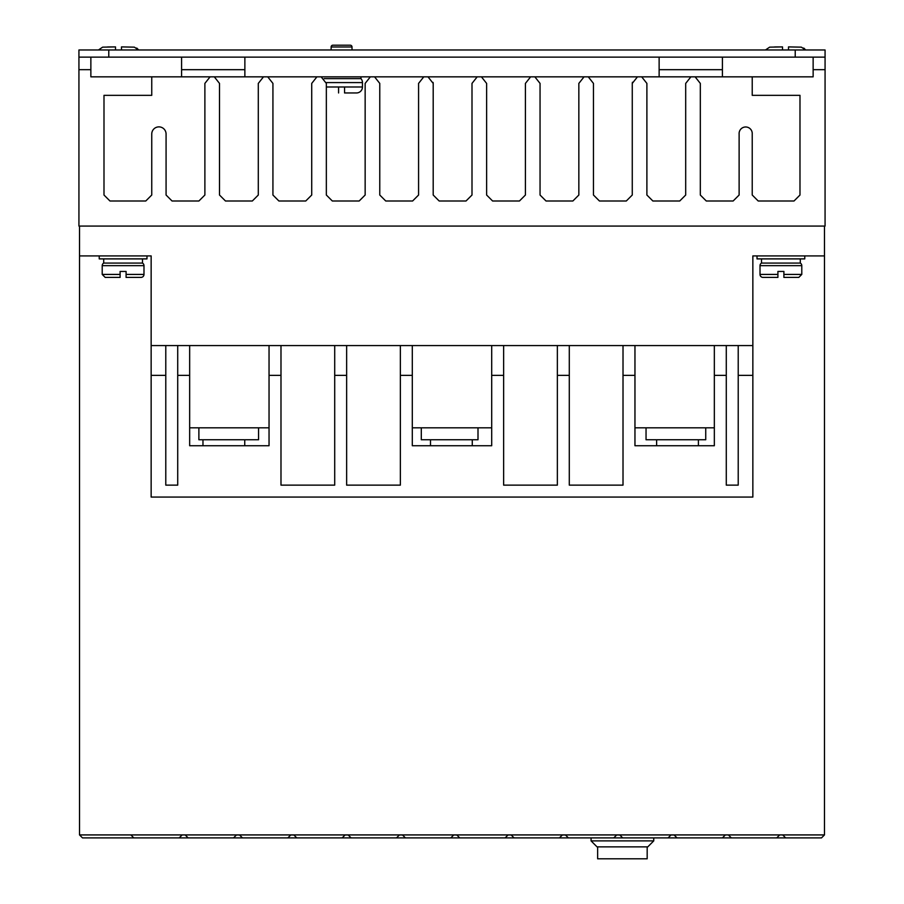 <?xml version="1.0" encoding="UTF-8"?>
<svg xmlns="http://www.w3.org/2000/svg" width="904" height="904" viewBox="0 0 904 904"><rect width="100%" height="100%" fill="white"/><g stroke="black" fill="none" stroke-linecap="round" stroke-linejoin="round"><path stroke-width="1.36" d="M102.208 265.663A2.983 2.983 0 0 1 103.7 263.075L142.493 263.075A2.983 2.983 0 0 1 143.985 265.663L143.985 274.42A2.983 2.983 0 0 1 141.001 277.404L126.085 277.404L126.085 271.437L120.108 271.437L120.108 277.404L120.108 274.42L102.208 274.42L102.208 265.663L143.985 265.663M760.015 265.663A2.983 2.983 0 0 1 761.507 263.075L800.3 263.075A2.983 2.983 0 0 1 801.791 265.663L801.791 274.42L798.808 277.404L783.892 277.404L783.892 271.437L777.915 271.437L777.915 277.404L762.999 277.404A2.983 2.983 0 0 1 760.015 274.42L760.015 265.663L801.791 265.663M352.018 46.985L331.124 46.985A1.785 1.785 0 0 1 332.909 45.2L350.221 45.2A1.785 1.785 0 0 1 352.018 46.985L352.018 49.98M324.174 78.625L360.967 78.625A5.966 5.966 0 0 1 362.459 82.58L362.459 86.987A5.966 5.966 0 0 1 356.492 92.954L344.56 92.954L344.56 91.869M338.582 91.869L338.582 92.954C323.926 92.954 323.926 92.954 338.582 92.954L338.582 86.987L344.56 86.987L344.56 92.954M79.518 226.068L79.518 255.911L99.225 255.911L99.225 258.894L146.979 258.894L146.979 255.911L151.149 255.911L151.149 345.565L752.851 345.565L752.851 255.911L824.482 255.911L824.482 226.068M757.021 255.911L757.021 258.894L804.775 258.894L804.775 255.911M214.304 76.84L263.493 76.84L258.295 83.405L258.295 195.027L252.329 200.993L225.469 200.993L219.502 195.027L219.502 83.405L214.304 76.84L210.078 76.84L204.88 83.405L204.88 195.027L198.903 200.993L172.042 200.993L166.076 195.027L166.076 134.029A7.164 7.164 0 0 0 158.912 126.876A7.164 7.164 0 0 0 151.748 134.029L151.748 195.027L145.781 200.993L109.96 200.993L103.994 195.027L103.994 95.338L151.748 95.338L151.748 76.84L90.863 76.84L90.863 57.133M813.137 57.133L813.137 76.84L752.23 76.84L752.23 95.338L799.983 95.338L799.983 195.027L794.017 200.993L758.196 200.993L752.23 195.027L752.23 134.029A6.577 6.577 0 0 0 745.676 126.978A6.577 6.577 0 0 0 739.122 134.029L739.122 195.027L733.144 200.993L706.284 200.993L700.317 195.027L700.317 83.405L695.119 76.84L690.893 76.84L685.695 83.405L685.695 195.027L679.729 200.993L652.857 200.993L646.891 195.027L646.891 83.405L641.693 76.84L690.893 76.84M142.493 263.075L142.493 258.894M103.7 263.075L103.7 258.894M800.3 263.075L800.3 258.894M761.507 263.075L761.507 258.894M698.408 445.728L698.408 439.762M656.62 445.728L656.62 439.762M244.747 445.728L244.747 439.762M202.971 445.728L202.971 439.762M472.272 445.728L472.272 439.762M430.496 445.728L430.496 439.762M777.915 271.437L783.892 271.437M331.124 46.985L331.124 49.98M360.967 78.625L360.967 76.84M151.149 255.911L79.518 255.911L79.518 834.923L82.513 837.906L133.815 837.895M90.863 69.676L78.93 69.676L78.93 226.068L825.069 226.068L825.069 69.676L813.137 69.676M776.705 837.906L779.7 834.923L674.045 834.923L677.028 837.906L785.655 837.895M674.045 834.923L130.843 834.923L133.826 837.906L677.028 837.906M130.843 834.923L79.518 834.923M779.7 834.923L782.683 834.923L785.666 837.906L821.487 837.906L824.482 834.923L782.683 834.923M824.482 255.911L824.482 834.923M824.482 292.557C824.482 285.472 824.482 285.472 824.482 292.557L824.482 292.557M752.851 345.565L752.851 497.064L151.149 497.064L151.149 375.363L165.782 375.363L165.782 345.565M738.218 345.565L738.218 375.363L752.851 375.363M714.341 345.565L714.341 375.363L726.285 375.363L726.285 345.565M623.014 345.565L623.014 375.363L634.958 375.363L634.958 345.565M557.361 345.565L557.361 375.363L569.294 375.363L569.294 345.565M491.697 345.565L491.697 375.363L503.63 375.363L503.63 345.565M400.37 345.565L400.37 375.363L412.303 375.363L412.303 345.565M334.706 345.565L334.706 375.363L346.639 375.363L346.639 345.565M269.042 345.565L269.042 375.363L280.986 375.363L280.986 345.565M177.715 345.565L177.715 375.363L189.659 375.363L189.659 345.565M151.149 345.565L151.149 375.363M263.493 76.84L267.731 76.84L272.929 83.405L272.929 195.027L278.895 200.993L305.755 200.993L311.722 195.027L311.722 83.405L316.92 76.84L321.146 76.84L326.344 83.405L326.344 195.027L332.322 200.993L359.182 200.993L365.148 195.027L365.148 83.405L370.346 76.84L374.572 76.84L379.77 83.405L379.77 195.027L385.737 200.993L412.608 200.993L418.575 195.027L418.575 83.405L423.773 76.84L427.999 76.84L433.197 83.405L433.197 195.027L439.163 200.993L466.023 200.993L472.001 195.027L472.001 83.405L477.199 76.84L481.425 76.84L486.623 83.405L486.623 195.027L492.59 200.993L519.45 200.993L525.416 195.027L525.416 83.405L530.614 76.84L534.852 76.84L540.05 83.405L540.05 195.027L546.016 200.993L572.876 200.993L578.842 195.027L578.842 83.405L584.04 76.84L588.267 76.84L593.465 83.405L593.465 195.027L599.442 200.993L626.302 200.993L632.269 195.027L632.269 83.405L637.467 76.84L641.693 76.84M825.069 69.676L825.069 57.133L78.93 57.133L78.93 69.676M179.195 837.906L182.179 834.923M236.498 834.923L233.514 837.906M185.162 834.923L188.145 837.906M239.481 834.923L242.464 837.906M290.817 834.923L287.834 837.906M293.8 834.923L296.783 837.906M345.136 834.923L342.153 837.906M348.119 834.923L351.102 837.906M399.455 834.923L396.472 837.906M402.438 834.923L405.433 837.906M453.774 834.923L450.791 837.906M456.757 834.923L459.752 837.906M508.093 834.923L505.11 837.906M511.076 834.923L514.071 837.906M562.412 834.923L559.429 837.906M565.407 834.923L568.39 837.906M616.731 834.923L613.748 837.906M619.726 834.923L622.709 837.906M671.05 834.923L668.067 837.906M725.381 834.923L722.386 837.906M728.364 834.923L731.347 837.906M623.014 375.363L623.014 485.132L569.294 485.132L569.294 375.363M557.361 375.363L557.361 485.132L503.63 485.132L503.63 375.363M491.697 375.363L491.697 445.728L412.303 445.728L412.303 375.363M400.37 375.363L400.37 485.132L346.639 485.132L346.639 375.363M334.706 375.363L334.706 485.132L280.986 485.132L280.986 375.363M269.042 375.363L269.042 445.728L189.659 445.728L189.659 375.363M177.715 375.363L177.715 485.132L165.782 485.132L165.782 375.363M738.218 375.363L738.218 485.132L726.285 485.132L726.285 375.363M714.341 375.363L714.341 445.728L634.958 445.728L634.958 375.363M634.958 427.829L714.341 427.829M412.303 427.829L491.697 427.829M189.659 427.829L269.042 427.829M722.409 57.133L722.409 76.84L752.23 76.84M151.748 76.84L181.591 76.84L181.591 57.133M433.072 82.422L433.197 83.405M632.269 83.405L632.427 82.264M695.119 76.84L739.099 76.84M181.591 76.84L210.078 76.84M267.731 76.84L316.92 76.84M321.146 76.84L370.346 76.84M374.572 76.84L423.773 76.84M427.999 76.84L477.199 76.84M481.425 76.84L530.614 76.84M534.852 76.84L584.04 76.84M588.267 76.84L637.467 76.84M239.526 834.968L236.452 834.968M674.09 834.968L671.017 834.968M619.771 834.968L616.686 834.968M565.441 834.968L562.367 834.968M511.122 834.968L508.048 834.968M456.802 834.968L453.729 834.968M402.483 834.968L399.41 834.968M348.164 834.968L345.091 834.968M293.845 834.968L290.772 834.968M646.044 427.829L646.044 439.762L705.73 439.762L705.73 427.829M478.001 427.829L478.001 439.762L421.298 439.762L421.298 427.829M258.567 427.829L258.567 439.762L198.88 439.762L198.88 427.829M659.129 69.698L722.409 69.698M78.93 57.133L78.93 49.98L825.069 49.98L825.069 57.133M659.129 76.84L659.129 57.133M244.871 57.133L244.871 76.84M181.591 69.676L244.871 69.676L181.591 69.676M659.129 69.676L722.409 69.676L659.129 69.676M244.871 69.698L181.591 69.698M591.069 837.906L591.069 840.889L653.75 840.889L653.75 837.906M653.75 840.889L647.772 846.867L597.035 846.867L591.069 840.889M120.108 271.437L126.085 271.437M102.208 274.42L105.192 277.404L120.108 277.404M647.174 858.8L647.174 846.867L597.634 846.867L597.634 858.8L647.174 858.8M143.985 274.42L126.085 274.42L126.085 277.404M760.015 274.42L777.915 274.42L777.915 277.404M783.892 277.404L783.892 274.42L801.791 274.42M790.48 46.918L788.491 46.906L788.491 49.98M782.525 49.98L782.525 46.906L774.649 46.963M115.509 49.98L115.509 46.906L107.644 46.963M123.464 46.918L121.475 46.906L121.475 49.98M782.525 47.957L782.525 46.906L769.643 47.155L765.473 49.98M805.543 49.98L801.373 47.155L788.491 46.906L788.491 47.957M138.527 49.98L134.357 47.155L121.475 46.906L121.475 47.957M115.509 47.957L115.509 46.906L102.627 47.155L98.457 49.98M344.56 86.987L362.459 86.987M326.254 82.58L362.459 82.58M326.344 86.987L338.582 86.987M108.774 57.133L108.774 49.98M795.226 49.98L795.226 57.133M805.43 49.799L804.933 49.144M804.323 48.533L803.69 48.059M138.414 49.799L137.928 49.144M137.306 48.533L136.685 48.059"/></g></svg>
